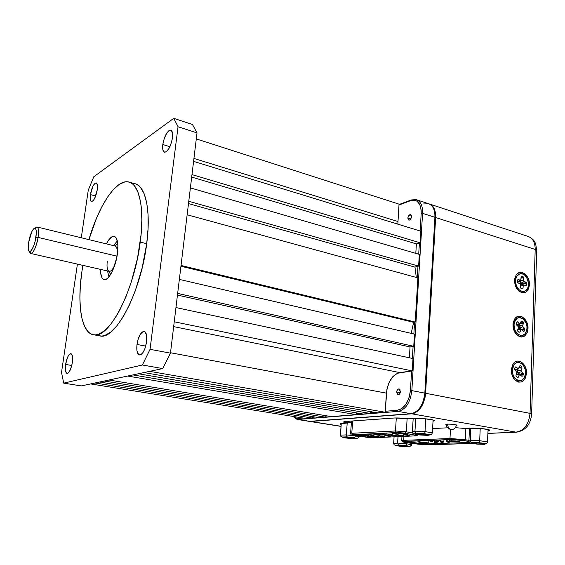 <?xml version="1.0" encoding="UTF-8"?>
<svg xmlns="http://www.w3.org/2000/svg" width="565" height="565" viewBox="0 0 565 565"><rect width="100%" height="100%" fill="white"/><g stroke="black" fill="none" stroke-linecap="round" stroke-linejoin="round"><path stroke-width="0.85" d="M162.805 144.499C164.507 135.755 167.134 130.96 170.687 130.112C172.346 130.706 172.939 133.276 172.459 137.825C170.743 146.625 168.123 151.441 164.592 152.275C162.904 151.674 162.303 149.082 162.805 144.499L169.903 146.716L162.805 144.499L162.847 149.803L164.486 152.246L166.223 151.823L169.154 148.207L171.569 142.175L172.459 137.825L172.608 133.997L171.407 130.494L170.687 130.112L168.935 130.628L166.993 132.74L164.359 138.121L162.805 144.499M90.4 194.586C91.784 187.524 93.691 183.618 96.135 182.876C97.413 183.343 97.794 185.659 97.272 189.833C95.88 196.938 93.967 200.857 91.544 201.585C90.252 201.105 89.863 198.774 90.4 194.586L95.704 196.02L90.4 194.586L90.238 199.198L91.276 201.5L93.183 200.688L94.63 198.485L97.272 189.833L97.42 185.179L96.34 182.94L95.118 183.187L92.999 186.062L90.4 194.586M65.597 364.446C66.804 357.878 68.527 354.262 70.773 353.612C72.44 354.156 72.956 357.144 72.327 362.561C71.112 369.164 69.389 372.794 67.157 373.444C65.462 372.879 64.947 369.877 65.597 364.446L71.762 365.491L65.597 364.446L65.356 369.743L66.324 372.985L66.868 373.387L68.174 373.055L70.307 369.877L71.981 364.524L72.617 358.832L72.341 355.83L70.992 353.648L68.965 354.799L67.574 357.25L65.597 364.446M136.991 344.466C138.397 336.472 140.727 332.1 143.969 331.344C146.314 332.022 147.19 335.497 146.596 341.776C145.184 349.813 142.86 354.213 139.633 354.968C137.246 354.269 136.363 350.766 136.991 344.466L145.735 346.112L136.991 344.466L136.949 350.717L138.517 354.474L139.329 354.919L141.201 354.439L143.171 352.221L144.937 348.598L146.596 341.776L146.603 335.44L144.972 331.761L143.242 331.436L140.332 334.197L137.924 339.918L136.991 344.466M140.24 242.088C134.442 290.043 109.419 338.195 94.327 334.883C81.558 334.148 76.826 305.277 81.883 271.716L80.371 285.24L79.884 297.939L80.456 309.38L82.094 319.14L84.785 326.845L88.479 332.128L90.661 333.767L93.063 334.699L95.647 334.89L98.402 334.332L104.313 330.921L110.578 324.487L116.92 315.199L120.034 309.578L125.981 296.653L131.292 281.97L137.528 258.12L141.116 234.32L141.85 219.729L141.243 206.91L140.452 201.345L137.966 192.142L134.399 185.765L132.274 183.681L129.95 182.354L127.457 181.775L124.823 181.93L119.243 184.388L113.431 189.515L107.59 197.044L101.933 206.621L96.629 217.892L88.924 239.624C98.6 206.14 115.719 179.472 128.234 181.874C139.103 183.124 144.859 208.09 140.24 242.088L146.702 243.699L140.24 242.088M94.327 334.883L100.549 336.062C115.86 339.403 141.01 291.491 146.702 243.699C151.243 209.82 145.332 184.896 134.315 183.597L129.985 182.368M106.368 243.875C109.045 238.691 111.588 236.17 114.003 236.304C117.449 237.434 118.593 243.225 117.428 253.671C115.747 266.977 108.812 280.6 104.398 279.647C101.855 279.11 100.528 275.678 100.408 269.35L100.634 273.036L102.025 277.825L103.148 279.145L104.504 279.654L106.043 279.336L107.717 278.178L109.448 276.228L112.823 270.247L116.687 257.986L117.908 245.733L117.633 242.427L116.1 237.794L114.921 236.629L113.523 236.29L111.962 236.777L108.6 240.111L106.368 243.875M82.907 265.359L81.883 271.716L82.907 265.359M173.752 118.332L178.039 126.73L197.016 132.909L192.488 124.512L173.752 118.332L192.488 124.512L197.016 132.909L178.039 126.73L150.05 349.332L142.401 364.99L63.711 383.141L61.521 372.448L77.419 264.109L61.521 372.448L63.711 383.141L81.268 385.923L63.711 383.141L142.401 364.99L162.706 368.578L142.401 364.99L150.05 349.332L170.461 353.146L150.05 349.332L178.039 126.73L173.752 118.332L93.804 176.739L173.752 118.332M88.267 190.172L93.804 176.739L88.267 190.172L81.289 237.766L88.267 190.172M81.268 385.923L162.706 368.578L170.461 353.146L197.016 132.909L170.461 353.146L162.706 368.578L81.268 385.923M98.621 335.695L101.891 336.069L104.68 335.525L110.655 332.142L116.969 325.751L123.361 316.506L129.547 304.74L135.226 290.919L142.211 267.711L146.702 243.699L148.072 228.5L148.079 214.764L146.759 203.068L144.202 193.887L140.572 187.502L138.411 185.419L136.052 184.084M95.061 382.985L312.692 418.121L306.689 418.609L312.692 418.121L312.812 416.652L312.692 418.121L95.061 382.985L90.619 383.932L306.689 418.609L90.619 383.932M104.257 381.029L325.059 417.118L318.815 417.627L325.059 417.118L325.186 415.572L325.059 417.118L104.257 381.029L99.602 382.018L318.815 417.627L99.602 382.018M127.605 376.05L356.155 414.597L331.429 416.603L356.155 414.597L356.289 412.86L356.155 414.597L127.605 376.05L109.01 380.012L331.429 416.603L109.01 380.012M138.376 373.762L370.35 413.446L363.175 414.025L370.35 413.446L370.478 411.61L370.35 413.446L138.376 373.762L132.93 374.92L363.175 414.025L132.93 374.92M175.955 307.558L412.994 358.57L412.245 370.901L399.759 372.596L173.66 326.619L399.759 372.596C392.315 374.75 387.88 381.601 386.432 393.148L385.161 412.245L149.697 371.346L385.161 412.245L377.674 412.853L143.969 372.568L377.674 412.853L385.161 412.245L386.912 389.419L389.144 382.371L392.795 376.714L397.35 373.288L412.245 370.901L412.994 358.57L175.955 307.558L174.239 321.789L412.245 370.901L174.239 321.789M179.352 279.4L414.484 334.134L413.742 346.317L410.042 346.945L177.459 295.078L410.042 346.945L409.371 357.793L410.042 346.945L413.742 346.317L414.484 334.134L179.352 279.4L177.657 293.426L413.742 346.317L177.657 293.426M187.142 214.771L417.895 277.867L415.219 322.029L413.679 322.34L180.934 266.235L413.679 322.34L411.172 333.364L413.679 322.34L415.219 322.029L417.895 277.867L187.142 214.771L181.033 265.465L415.219 322.029L181.033 265.465M190.384 187.891L419.322 254.391L418.616 266.094L414.957 267.118L188.491 203.584L414.957 267.118L416.306 277.436L414.957 267.118L418.616 266.094L419.322 254.391L190.384 187.891L188.766 201.281L418.616 266.094L188.766 201.281M193.583 161.378L420.734 231.191L420.028 242.759L416.391 243.889L191.69 177.078L416.391 243.889L415.805 253.367L416.391 243.889L420.028 242.759L420.734 231.191L193.583 161.378L191.987 174.592L420.028 242.759L191.987 174.592M397.838 224.157L399.038 204.135L196.288 138.919L399.038 204.135L397.838 224.157M149.697 371.346L143.969 372.568M386.432 393.148L170.51 352.744L386.432 393.148M193.936 158.447L397.88 221.508L193.936 158.447M396.658 392.039C396.941 390.041 397.718 388.995 398.989 388.897L400.408 391.637C400.126 393.636 399.356 394.688 398.085 394.787L396.658 392.039L400.218 392.717L396.658 392.039L396.877 390.902L397.986 389.2L399.42 389.038L399.992 389.61L400.197 392.781L399.074 394.483L397.64 394.638L396.658 392.039M407.838 218.012C408.213 215.809 409.102 214.679 410.494 214.629L411.482 216.734C411.101 218.945 410.218 220.068 408.827 220.124L407.838 218.012L410.762 218.93L407.838 218.012L408.488 215.922L410.515 214.636L411.412 215.745L411.278 217.815L410.197 219.63L409.484 220.075L408.248 219.736L407.838 218.012M411.235 413.672L310.355 421.342M423.679 203.965L428.531 203.69C432.959 205.335 435.085 209.869 434.909 217.299L424.831 393.12C423.326 405.063 418.722 411.92 411.016 413.679L411.334 413.644M310.284 421.363L309.161 421.349M297.268 419.456L298.179 419.47L297.536 418.503L293.186 416.44L295.891 418.34L303.151 418.043L297.536 418.503L298.179 419.47L398.064 411.398L397.35 410.275L401.955 408.481L406.08 404.095L409.06 397.788L410.416 390.542L411.843 390.62L410.416 390.542C408.954 401.976 404.597 408.552 397.35 410.275L398.064 411.398C405.705 409.604 410.303 402.675 411.843 390.62L422.571 213.344L421.2 213.33L421.179 210.081L419.809 204.579L416.899 201.091L415 200.271L410.72 200.624L398.982 205.017L410.72 200.624C417.584 199.021 421.08 203.252 421.2 213.33L420.127 231L421.2 213.33L422.571 213.344C422.775 205.858 420.692 201.302 416.306 199.671M397.35 410.275L385.224 411.271L397.35 410.275M373.917 412.203L370.414 412.492L373.917 412.203M359.46 413.396L356.225 413.665L359.46 413.396M327.813 416.01L325.129 416.228L327.813 416.01M315.235 417.041L312.763 417.245L315.235 417.041M410.416 390.542L411.603 370.993L410.416 390.542M412.365 358.436L413.1 346.43L412.365 358.436M413.855 333.993L414.576 322.156L413.855 333.993M417.281 277.705L417.98 266.27L417.281 277.705M418.714 254.215L419.4 242.95L418.714 254.215M411.221 199.954L410.72 200.624L411.221 199.954M428.362 203.647L416.144 199.629L411.235 199.946L416.144 199.629C420.628 201.175 422.768 205.745 422.571 213.344L434.909 217.299C435.078 209.763 432.896 205.208 428.362 203.647C433.129 205.335 435.417 209.961 435.234 217.511L425.177 393.233C423.736 405.091 419.039 411.906 411.101 413.686L310.157 421.37L296.851 419.392M434.909 217.299L424.831 393.12L411.843 390.62L422.571 213.344L434.909 217.299M411.016 413.679C418.722 411.92 423.326 405.063 424.831 393.12L411.843 390.62C410.303 402.675 405.705 409.604 398.064 411.398L411.016 413.679L310.086 421.363L298.179 419.47L398.064 411.398L411.016 413.679M29.535 251.524L29.592 251.609C30.736 257.802 36.478 248.36 38.074 237.406L35.941 237.364C34.536 246.99 29.507 255.323 28.497 249.878L28.688 242.279L31.774 231.77L33.349 229.157L34.091 228.444L35.348 228.324L36.146 229.969L36.358 233.14L34.959 241.982L33.568 246.262L31.195 250.641L29.783 251.552L28.759 250.683L28.278 248.183L28.688 242.279C29.663 236.735 31.117 232.49 33.053 229.538C35.906 226.579 36.866 229.185 35.941 237.364L38.074 237.406C36.167 247.053 33.794 252.421 30.962 253.516L29.571 251.531M117.033 256.192L38.074 237.406L117.033 256.192M30.962 253.516L109.356 271.391C111.411 271.313 113.424 268.594 115.38 263.219C113.516 268.368 111.573 271.094 109.561 271.398C107.322 270.939 106.566 267.499 107.293 261.087M35.03 228.175C38.095 225.371 39.105 228.451 38.074 237.406C38.95 231.021 38.561 227.54 36.909 226.953L114.985 245.973C117.019 246.637 117.711 249.998 117.054 256.058C117.725 249.716 116.955 246.354 114.751 245.966M113.459 245.606L117.358 240.958M108.946 276.864L107.52 270.974M117.781 243.67L115.013 245.98M109.073 271.327L110.528 274.632M447.254 424.131C451.788 424.089 455.044 424.435 457.021 425.155L456.562 425.473L457.057 425.212L455.962 424.781L450.058 424.131L447.254 424.131L445.877 424.541L446.293 424.746L445.884 424.372L447.254 424.131M515.923 278.347L514.651 279.746M529.433 284.725L528.466 284.718L529.433 284.725C528.063 292.606 524.419 294.598 518.508 290.685C515.887 287.973 514.588 284.548 514.609 280.402L516.12 275.113C520.132 268.156 530.09 275.445 529.433 284.725L528.755 288.383L527.053 291.173L525.895 292.098L523.176 292.839L521.721 292.621L518.896 291.039L516.544 288.164L514.68 282.408L514.821 278.481L516.071 275.19L517.053 273.947L519.546 272.492L520.958 272.344L523.847 273.206L527.519 277.055L529.002 280.756L529.433 284.725M514.461 322.071L513.084 323.561L514.461 322.071M528.007 328.533L527.025 328.505L528.007 328.533C526.481 336.902 522.653 338.929 516.537 334.628C514.136 331.952 512.956 328.632 512.999 324.663L514.715 318.921C518.924 312.099 528.649 319.232 528.007 328.533L527.315 332.291L524.419 336.189L521.664 337.044L520.188 336.874L517.328 335.37L514.955 332.517L513.43 328.752L513.218 322.693L514.482 319.289L515.478 317.982L517.999 316.414L520.895 316.393L522.35 316.979L526.072 320.772L527.569 324.487L528.007 328.533M520.033 328.435L519.482 328.526L520.033 328.435M518.585 328.675L518.034 328.766L518.585 328.675M512.42 369.199L512.985 366.763L511.502 368.316M526.545 373.31L525.556 373.267L526.545 373.31C524.85 382.187 520.845 384.264 514.545 379.546C512.363 376.919 511.297 373.712 511.346 369.927L513.31 363.683C517.71 357.016 527.18 364.001 526.545 373.31L525.083 378.825L522.908 381.262L521.566 381.947L518.628 382.124L515.732 380.69L513.331 377.872L511.784 374.087L511.346 369.927L512.851 364.376L515.068 361.967L516.417 361.31L517.865 361.042L520.817 361.727L524.581 365.456L526.1 369.199L526.545 373.31M487.934 433.376L516.014 432.14L487.934 433.376L516.014 432.14L411.786 413.813L309.274 421.356L341.055 426.285L310.785 421.476L411.786 413.813L414.251 413.255L418.976 409.992L422.811 404.314L425.134 397.103L425.6 393.275L435.636 217.525L435.078 211.042L434.104 208.372L432.726 206.239L429.089 203.88C433.623 205.448 435.806 209.996 435.636 217.525L535.196 249.433L530.034 413.354L425.6 393.275C424.096 405.211 419.491 412.055 411.786 413.813L516.014 432.14C524.143 430.692 528.819 424.428 530.034 413.361L535.196 249.433L435.636 217.525L425.6 393.275L530.034 413.361L535.196 249.44C535.14 242.371 532.668 238.006 527.795 236.332L429.852 204.135M512.646 376.565L514.517 377.731M516.474 332.891L514.637 331.952L516.474 332.891M516.622 288.291L518.388 289.012M470.645 428.171C476.507 427.804 489.071 429.103 489.728 430.149L488.04 430.848L489.806 430.283L487.842 429.471L478.435 428.305L464.868 428.468L455.489 427.677L464.868 428.468M432.606 428.595L447.657 427.79L432.606 428.595M343.725 422.189L346.613 423.114L340.398 423.686L340.285 424.11L341.196 424.485L340.229 424.061L342.037 423.432L346.613 423.114L346.748 421.384L346.613 423.114L343.647 422.097L344.777 421.561L394.801 417.973L408.721 418.82L422.111 418.517L432.07 419.753L434.45 420.664L433.009 421.313L434.379 420.572C433.581 419.392 420.056 417.952 414.293 418.432L408.721 418.82C402.81 418.072 397.682 417.81 393.339 418.043L345.78 421.455C344.057 421.589 343.372 421.836 343.725 422.189L343.753 421.843M397.845 434.301L397.541 433.828L397.845 434.301L396.877 434.308L392.456 433.525L398.495 434.082L392.103 433.673L396.235 433.652L398.41 434.04L397.845 434.301M404.936 433.821L398.424 433.362L404.921 433.807M409.018 435.431L408.714 434.958L409.018 435.431L403.304 434.803L409.696 435.212L408.566 435.438L403.311 434.817L407.464 434.789L409.618 435.177L409.018 435.431M402.675 435.721L402.386 435.262L402.675 435.721L397.004 435.099L403.339 435.509L402.238 435.735L397.018 435.114L401.108 435.085L403.255 435.467L402.675 435.721M392.28 434.429L385.902 433.977L392.272 434.414M396.446 436.011L396.164 435.559L396.446 436.011L390.818 435.389L396.016 436.018L390.959 435.474L394.864 435.382L397.004 435.756L396.446 436.011M390.33 436.286L390.048 435.848L390.33 436.286L384.744 435.672L390.952 436.088L388.833 436.272L384.744 435.629L389.299 435.735L390.86 436.039L390.33 436.286M384.32 436.561L384.038 436.138L384.32 436.561L378.769 435.954L384.92 436.364L382.844 436.547L378.769 435.912L383.268 436.018L384.822 436.321L384.32 436.561M378.409 436.837L378.133 436.413L378.409 436.837L372.9 436.229L378.995 436.639L376.954 436.823L372.893 436.187L377.335 436.293L379.023 436.66L378.409 436.837M372.596 437.105L372.328 436.689L372.596 437.105L367.123 436.498L373.168 436.915L371.163 437.084L367.123 436.463L371.509 436.568L373.062 436.865L372.596 437.105M385.457 434.895L385.168 434.45L385.457 434.895L379.807 434.273L386.072 434.69L383.953 434.888L379.807 434.231L384.391 434.33L386.114 434.718L385.457 434.895M379.426 435.191L379.143 434.753L379.426 435.191L373.818 434.57L380.026 434.986L377.943 435.177L373.811 434.527L377.766 434.563L379.92 434.937L379.426 435.191M373.5 435.474L373.225 435.05L373.5 435.474L367.928 434.859L374.087 435.276L372.038 435.46L367.928 434.817L371.827 434.852L373.974 435.227L373.5 435.474M367.674 435.756L367.405 435.34L367.674 435.756L362.144 435.142L368.246 435.559L366.233 435.742L362.144 435.107L365.986 435.142L368.126 435.509L367.674 435.756M361.953 436.032L361.685 435.622L361.953 436.032L356.459 435.424L362.504 435.841L360.527 436.018L356.459 435.389L360.251 435.424L362.384 435.792L361.953 436.032M412.669 433.058L406.32 431.794L407.132 418.616L406.32 431.794L395.472 430.975L351.776 433.298L352.694 420.96L351.776 433.298L352.737 434.775L396.475 432.557L405.169 433.214L406.32 431.794L405.169 433.214L415.014 435.149C416.751 435.523 416.751 435.77 415.028 435.883L373.783 437.734L354.658 435.7C351.621 435.255 350.978 434.944 352.737 434.775L351.776 433.298L395.472 430.975L406.32 431.794L412.669 433.058M350.844 433.807L350.568 433.666C352.016 435.975 350.18 434.619 354.615 435.7L354.573 435.693M396.298 417.952L395.472 430.975L396.475 432.557L395.472 430.975L396.298 417.952M354.538 435.686L374.108 437.72M373.875 437.741L415.381 435.862M415.275 435.883L415.113 435.89C416.469 436.046 417.33 435.615 417.697 434.584M416.045 434.287L415.014 435.149L416.045 434.287M415.014 435.149L404.265 433.051L397.35 432.529L351.72 435.008L367.222 437.345L373.161 437.748L415.028 435.883L416.327 435.615L415.014 435.149M440.919 439.973L440.848 441.371L443.871 441.731L440.848 441.371L441.449 442.339L442.974 442.501L441.237 442.381L442.755 442.543L441.449 442.339L440.425 441.47L440.848 441.371L440.919 439.973M431.201 440.34L433.56 440.7L431.201 440.34M430.516 440.368L431.13 441.307L432.656 441.47L430.918 441.35L432.444 441.512L431.13 441.307L430.516 440.368M428.623 440.439L429.068 440.587M429.223 440.418L429.209 440.672C428.722 442.423 427.726 443.158 426.215 442.882L426.081 442.875C420.967 442.678 419.018 442.374 420.247 441.957L419.491 442.233L421.999 442.67L426.992 442.678L420.247 441.957L418.948 440.806L420.247 441.957C425.396 442.148 427.338 442.452 426.081 442.875L426.441 442.875M447.247 439.732L447.169 441.145L450.22 441.505L447.169 441.145L447.784 442.12L449.316 442.282L447.558 442.162L449.09 442.331L446.738 441.251L447.169 441.145L447.247 439.732M437.458 440.107L439.824 440.467L437.458 440.107M436.766 440.135L437.381 441.081L438.913 441.244L437.162 441.124L438.694 441.286L437.381 441.081L436.766 440.135M434.697 440.213L434.626 441.597L437.628 441.95L434.626 441.597L435.227 442.557L436.738 442.72L435.015 442.6L436.526 442.762L435.227 442.557L434.217 441.696L434.626 441.597L434.697 440.213M450.199 439.627L451.527 440.827C454.86 440.679 461.118 441.689 457.481 441.781L458.413 441.491L455.87 441.032L450.503 441.032L457.481 441.781C452.049 441.59 450.065 441.265 451.527 440.827L450.199 439.627M451.103 439.591L403.071 441.512L405.493 442.444L418.397 444.154L428.468 444.768L418.397 444.154L418.863 443.285L427.882 443.836L428.468 444.768L427.882 443.836L469.261 442.459L427.882 443.836L427.952 442.565L427.882 443.836L418.863 443.285L418.933 442.127L418.863 443.285L404.632 441.343C401.708 441.562 402.464 442 406.899 442.649L418.397 444.154L418.863 443.285L407.365 441.781L407.4 441.244L406.899 442.649L407.365 441.781L404.78 441.343M463.985 440.552L450.955 439.584L404.83 441.336M451.152 439.577L464.211 440.594L451.011 439.591L403.58 441.42M468.894 441.54L464.126 440.587M428.468 444.768L471.952 443.377L428.468 444.768M472.347 443.433L428.835 444.825L418.157 444.175L406.694 442.67C402.026 441.978 401.228 441.519 404.307 441.286L450.616 439.535L464.571 440.594L465.348 439.69L468.929 440.418L465.348 439.69L464.571 440.594L468.886 441.463L461.548 440.121L452.099 439.506L403.304 441.357L402.555 441.809L405.218 442.452L426.54 444.817L472.305 443.426L428.969 444.81M418.1 444.161L428.835 444.825M404.307 441.286L403.7 440.34L401.687 440.855L403.7 440.34L404.307 441.286M449.987 438.525L403.7 440.34L403.947 436.392L403.7 440.34L449.987 438.525L450.616 439.535L449.987 438.525L465.348 439.69L449.987 438.525L450.446 429.393L449.987 438.525M465.348 439.69L465.871 428.418L465.348 439.69M401.998 441.018L401.687 440.848C403.163 442.218 399.617 441.293 406.666 442.67L418.157 444.175M473.244 442.805L472.382 442.939C471.062 443.553 482.948 444.563 483.824 443.913L478.965 442.932L472.333 443.045L477.248 443.921L483.824 443.913C485.264 443.299 473.152 442.275 472.382 442.939L473.244 442.805M469.487 428.235L468.886 441.314L469.487 428.235M484.565 444.351L476.916 444.104L470.772 443.193L471.888 442.508L470.723 441.802L470.285 440.432L479.685 440.714L479.636 441.435L479.685 440.714L487.581 441.894L487.397 442.593L488.096 429.527L487.581 441.894L479.685 440.714L480.222 428.44L479.685 440.714L470.285 440.432L470.85 428.164L470.285 440.432L468.886 441.314L469.007 442.014L470.772 443.193L471.888 442.508L470.723 441.802L470.285 440.432L468.886 441.314L470.024 443.031L476.938 444.097L470.61 443.179M476.867 444.083L484.367 444.344M484.911 444.288L476.938 444.097M485.497 443.666L484.269 444.337L486.274 443.546L479.282 442.748L485.497 443.666M486.938 443.172L486.274 443.546L486.938 443.172M479.537 442.077L479.636 441.435L479.537 442.077M471.888 442.508L479.282 442.748L471.888 442.508M406.383 445.827L406.786 445.905C403.339 445.121 394.278 444.945 398.163 445.736L399.215 445.213L398.163 445.736L400.458 446.089L407.619 446.23L401.489 445.284L397.704 445.262L397.301 445.411L398.163 445.736C401.574 446.512 410.586 446.696 406.786 445.905L406.595 445.884M399.264 446.138L406.362 446.661L409.696 446.343L410.882 445.955L411.511 444.832L406.616 443.751L397.612 443.094L398.014 436.66L397.612 443.094L393.636 443.518L394.066 436.837L393.636 443.518L394.116 444.719L395.429 445.305L398.565 444.98L405.649 445.502L409.505 446.343L411.334 445.453L411.603 443.313L411.511 444.832L406.616 443.751L406.687 442.67L406.51 444.394L405.649 445.502L406.616 443.751L397.612 443.094L398.565 444.98L397.612 443.094L393.636 443.518L394.116 444.719L395.203 445.269L398.565 444.98L405.649 445.502L409.505 446.343L406.306 446.654L395.429 445.305L399.264 446.138L406.616 446.647M345.483 437.084L344.353 437.494C346.451 438.278 356.861 438.793 354.354 437.988L348.541 437.169L344.029 437.275L350.138 438.299L354.354 437.988C352.285 437.19 341.733 436.674 344.353 437.494L345.483 437.084M346.677 422.309L347.263 422.274L347.461 421.335L347.263 422.274L351.388 422.698L347.263 422.274L346.303 434.923L347.263 422.274L346.677 422.309M358.549 436.943L358.606 436.222L358.549 436.943L355.47 435.813L346.303 434.923L340.37 435.114L341.267 423.503L340.469 435.784L340.37 435.114L346.303 434.923L346.853 436.879L354.057 437.607L356.494 438.454L351.797 438.588L344.685 437.868L340.85 436.378L340.469 435.784L342.178 437.02L346.853 436.879L346.303 434.923L355.47 435.848L355.004 437.077L354.057 437.607L355.004 437.077L355.47 435.848L358.549 436.943L357.899 438.094L356.494 438.454L357.899 438.094L358.549 436.943M341.698 436.915L344.516 437.861M344.615 437.868L351.939 438.595M346.853 436.879L354.057 437.607L356.494 438.454L351.797 438.588L344.685 437.868L342.178 437.02L346.853 436.879M424.951 432.324L425.763 418.813L425.035 431.589L414.964 431.13L412.372 431.985L413.177 418.51L412.372 431.985L412.909 433.348L414.371 433.977L416.426 433.313L424.35 433.687L424.951 432.338L424.35 433.687L430.12 434.718L427.959 435.368L420.127 434.993L412.909 433.348L412.372 431.985L414.964 431.13L415.72 418.368L414.964 431.13L415.346 432.557L416.426 433.313L415.346 432.557L414.964 431.13L425.035 431.589L424.951 432.338M420.741 433.645L420.664 433.63C414.322 433.758 415.353 434.231 423.757 435.05L423.376 433.835L423.757 435.05L428.136 434.866L426.172 434.174L419.569 433.595L416.278 433.941L423.757 435.05C430.149 434.937 429.118 434.464 420.664 433.63L420.777 433.638M432.373 432.917L433.08 420.014L432.373 432.917L425.035 431.589L432.373 432.917L431.667 434.238L430.12 434.718L431.667 434.238L432.373 432.917M430.459 434.711L428.842 435.198M430.12 434.718L427.959 435.368L420.127 434.993L414.371 433.977L416.426 433.313L424.35 433.687L430.12 434.718M451.209 429.471L452.233 429.471L451.209 429.471C449.027 428.849 447.805 427.069 447.558 424.117C447.805 427.069 449.027 428.849 451.209 429.471M519.8 374.553L523.374 374.51L522.759 376.036L521.869 376.276L522.759 376.036L521.488 375.937L522.759 376.036L523.451 374.185L523.105 373.232L519.885 374.341L518.204 372.836L521.361 371.671L521.008 370.767L517.469 370.937L518.204 372.836L521.361 371.671L521.008 370.767L522.011 368.119L518.917 367.907L522.011 368.119L521.742 366.84L522.011 368.119L521.085 370.393L517.102 369.927L517.406 369.185L516.911 370.781L517.293 372.568L519.087 374.376M516.219 376.438L515.944 375.153L516.071 376.262L517.639 377.625L516.219 376.438M514.856 370.004L514.581 368.719L514.701 369.828L516.933 372.173L515.944 375.153L516.883 372.865L516.615 371.579L514.856 370.004M512.985 366.763L514.531 364.135L516.756 362.652L519.306 362.539L521.799 363.811L523.861 366.254L525.182 369.51L525.379 374.828L524.292 377.886L522.399 380.005L519.97 380.852L517.385 380.294L515.04 378.409L513.288 375.478L512.413 371.961L512.349 370.146L513.924 364.905C517.66 358.832 526.128 364.863 525.563 373.091C524.016 380.93 520.485 382.675 514.969 378.324C513.175 376.05 512.3 373.324 512.349 370.146L511.911 371.332L513.211 375.393M518.197 368.776L517.632 370.153L518.197 368.776M517.653 374.192L519.828 374.56M516.572 369.616L515.435 370.527M518.395 373.762L518.493 373.091M518.924 367.9L521.742 366.84L520.577 365.795L519.638 366.148L520.577 365.795L520.075 365.647L519.687 366.028L520.577 365.795L521.742 366.84L518.924 367.9M516.106 366.968L515.16 367.321L515.859 366.819L517.858 368.535L516.106 366.968M515.209 367.201L514.581 368.719L515.209 367.201M518.289 377.243L517.639 377.625L519.616 374.567L521.869 376.276L519.871 374.567L519.228 374.955L518.289 377.243L517.01 377.145L518.289 377.243M523.105 373.232L521.361 371.671L523.105 373.232M518.38 368.684L515.803 370.019L514.708 369.715L518.38 368.684L519.687 366.028L518.592 368.55L514.588 369.602M517.632 370.153L517.469 370.937L521.008 370.767L521.085 370.393L517.632 370.153M516.128 374.722L519.228 374.955L516.128 374.722M521.382 329.515L519.857 332.079L518.698 332.036L519.857 332.079L520.775 329.875L517.618 329.762L521.382 329.515L519.758 328.025L522.886 326.74L522.54 325.843L519.037 326.132L519.758 328.025L519.362 328.42L518.472 326.097L519.037 326.132L519.758 328.025L522.886 326.74L524.61 328.336L524.878 329.6L521.785 329.487L524.61 328.336L521.474 329.543L524.878 329.6L523.663 331.422L521.657 329.67L523.882 331.422L524.264 331.062L523.119 331.019L524.264 331.062L524.878 329.6L524.8 328.59L522.738 326.563L522.611 325.475L519.193 325.369L519.037 326.132L518.472 326.097L519.878 323.752M517.808 331.224L517.462 330.32L518.465 327.742L517.484 330.574L518.967 332.291L517.808 331.224M513.988 324.917L515.358 320.108C518.924 313.9 527.611 320.058 527.039 328.279C525.641 335.674 522.265 337.376 516.897 333.399C514.92 331.083 513.945 328.258 513.988 324.917L514.609 321.633L517.173 318.264L519.574 317.558L523.317 319.055L526.114 323.081L526.968 326.521L526.855 329.981L524.934 334.077L521.516 335.681L517.752 334.219L514.92 330.179L513.988 324.917M519.362 324.974L519.002 324.374M514.016 324.395L513.543 326.415L515.393 331.217M519.955 328.964L520.047 328.286M522.109 320.962L521.142 321.365L522.109 320.962L523.261 322.029L520.372 323.208L523.529 323.286L522.611 325.475L519.193 325.369L519.037 326.132L522.54 325.843L523.578 322.615L522.109 320.962L521.234 321.153L522.109 320.962M517.695 321.944L516.721 322.347L517.695 321.944L519.426 323.547L516.389 324.804L519.426 323.547L517.448 321.789L516.806 322.135L517.695 321.944M518.197 324.72L517.279 325.631L518.197 324.72M519.97 323.696L519.426 323.547L520.153 323.583L521.234 321.153L520.309 323.349L517.448 325.158L516.714 325.108L517.808 324.946M518.119 328.576L519.094 329.084M520.344 329.317L518.515 326.754L519.066 324.218M519.857 332.079L518.967 332.291L519.857 332.079M518.197 326.478L518.465 327.742L518.395 326.74L516.459 324.875L518.197 326.478M516.184 323.604L516.806 322.135L516.113 323.929L516.459 324.875M521.318 329.501L517.9 329.098M517.498 281.787L520.81 279.972L521.1 276.956L520.937 279.548L518.444 281.54M524.532 285.184L526.495 284.972L526.086 285.629L523.882 284.965L526.086 285.629L526.495 284.972L524.532 285.184M521.029 288.404L523.028 288.199L522.611 288.856L521.043 288.411L520.45 287.331L520.612 284.732L520.598 288.002L522.328 288.849L523.028 288.199L521.029 288.404M524.327 291.321C522.427 291.808 520.584 291.194 518.811 289.464C515.407 285.247 514.729 280.847 516.784 276.271L519.8 273.827C527.442 271.313 532.145 289.492 524.327 291.321L521.841 291.328L519.376 289.993L517.321 287.521L515.986 284.287L515.584 280.791L516.17 277.577L517.653 275.134L519.8 273.827L522.286 273.863L524.73 275.219L526.757 277.683L528.077 280.883L528.48 284.343L527.915 287.543L526.46 289.993L524.327 291.321M515.591 280.53C514.75 282.783 515.132 284.88 516.735 286.829L517.469 287.769M523.063 284.845L523.126 283.715L521.283 283.086L524.101 281.511L523.508 280.431L520.047 280.812L521.283 283.086L523.126 283.715L522.547 284.082L521.008 283.552L524.101 281.511L523.508 280.431L523.324 276.914L521.799 276.32L521.156 276.68L521.552 276.299L521.1 276.956L521.481 276.32L523.084 276.765L521.043 277.916L523.084 276.765L523.67 277.846L521.029 278.142L523.67 277.846L523.508 280.431L519.609 280.791M518.084 282.98L517.491 281.893L517.604 280.162L517.639 282.571L520.026 283.644L520.612 284.732L520.266 283.792L518.084 282.98M520.965 284.259L522.448 284.767L520.965 284.259M522.505 284.774L522.547 284.082L520.386 283.171L519.482 280.876M518.811 281.306L517.533 282.309M521.184 284.619L520.612 284.591L521.184 284.619M526.601 283.256L523.465 283.588L526.015 282.175L526.601 283.256L526.495 284.972L526.573 282.91L526.015 282.175L523.465 283.588L526.601 283.256M523.19 285.608L523.882 284.965L523.261 285.29L523.028 288.199L523.19 285.608L520.542 285.89L523.19 285.608M517.66 279.887L518.303 279.52L520.238 280.184L517.505 281.723L520.238 280.184L518.056 279.498L517.604 280.162M524.101 281.511L526.015 282.175L524.101 281.511M535.196 249.44L536.701 250.811L535.196 249.44M530.034 413.354L531.623 414.067L530.034 413.354M516.007 432.14L516.954 432.154L516.007 432.14M144.35 331.422L143.969 331.344M114.511 236.431L114.003 236.304M399.01 204.523L411.03 200.024M292.705 416.363L297.345 419.463L309.239 421.356M514.821 279.449L516.12 275.113M513.331 323.159L514.715 318.921M513.338 322.114L513.691 322.05M511.812 367.815L513.31 363.683M512.766 376.82L514.545 379.546M514.913 332.446L516.537 334.628M517.095 289.019L518.508 290.685M341.048 426.413L309.938 421.469M351.508 421.045L350.582 433.489M443.97 439.86L443.878 441.689L442.805 442.55C441.3 442.607 440.509 442.247 440.425 441.47M433.581 440.255L432.493 441.519C431.017 441.583 430.219 441.223 430.113 440.439M450.241 441.081L449.14 442.331C447.529 442.324 446.724 441.964 446.738 441.251M439.845 440.015L438.751 441.293C437.232 441.35 436.427 440.983 436.342 440.206M437.67 441.237L437.635 441.908L436.575 442.762C435.149 442.847 434.365 442.494 434.217 441.696M460.729 440.079C459.974 441.484 458.935 442.056 457.608 441.795C452.374 441.95 449.373 441.244 448.61 439.683M434.294 440.227L434.217 441.653M446.816 439.754L446.738 441.209M417.563 440.862C418.149 442.282 421.031 442.96 426.215 442.882M440.502 439.994L440.425 441.435M401.701 440.629L401.955 436.484M473.385 442.791L472.785 442.932C471.909 442.48 481.91 442.939 483.096 443.532L482.927 443.447M485.921 443.638L484.622 444.344M398.247 445.22L397.696 445.347C399.462 445.093 402.428 445.269 406.609 445.891L406.8 445.912M399.215 446.131L395.203 445.269M409.696 446.343L406.412 446.668M353.937 437.903L353.937 437.903C352.857 437.402 344.219 436.78 344.445 437.225L345.038 437.084M351.854 438.595L356.649 438.468M417.457 433.616L427.154 434.365M414.159 433.955L420.07 435.001L428.051 435.382M446.272 424.237C446.032 428.793 452.473 430.113 451.562 429.513C453.723 429.711 455.418 428.199 456.647 424.972M518.091 281.766L520.556 280.184M523.748 284.937L521.05 284.583M528.642 236.615C534.547 239.715 534.935 242.42 535.655 243.875L536.715 250.415L531.63 413.884C530.648 424.59 525.563 430.692 516.375 432.183L487.934 433.433"/></g></svg>
